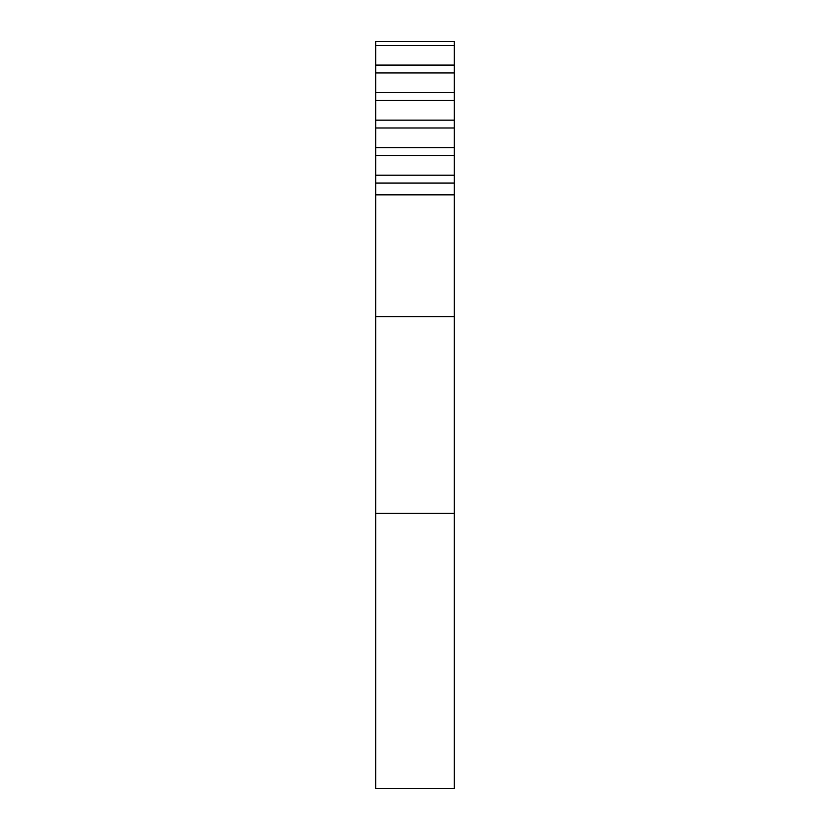 <?xml version="1.0" encoding="UTF-8"?>
<svg xmlns="http://www.w3.org/2000/svg" width="830" height="830" viewBox="0 0 830 830"><rect width="100%" height="100%" fill="white"/><g stroke="black" fill="none" stroke-linecap="round" stroke-linejoin="round"><path stroke-width="1.25" d="M375.689 513.293L375.689 788.5L454.311 788.5L454.311 41.5L375.689 41.5L375.689 513.293L454.311 513.293M375.689 316.707L454.311 316.707M375.689 183.036L454.311 183.036M375.689 175.172L454.311 175.172M375.689 155.511L454.311 155.511M375.689 147.657L454.311 147.657M375.689 127.996L454.311 127.996M375.689 120.132L454.311 120.132M375.689 100.472L454.311 100.472M375.689 92.607L454.311 92.607M375.689 72.957L454.311 72.957M375.689 65.093L454.311 65.093M375.689 45.432L454.311 45.432M375.689 194.832L454.311 194.832"/></g></svg>
